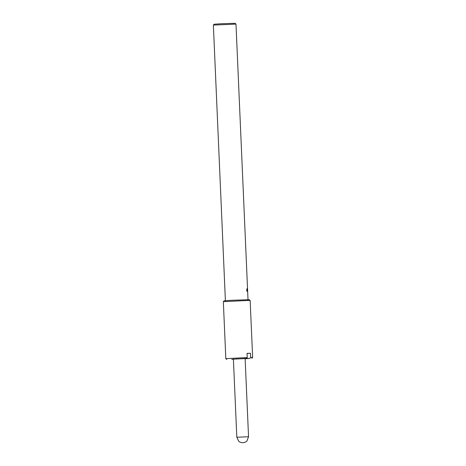<?xml version="1.0" encoding="UTF-8"?>
<svg xmlns="http://www.w3.org/2000/svg" width="466" height="466" viewBox="0 0 466 466"><rect width="100%" height="100%" fill="white"/><g stroke="black" fill="none" stroke-linecap="round" stroke-linejoin="round"><path stroke-width="0.7" d="M246.852 289.98L247.073 291.075L247.108 290.056L246.735 290.114M246.864 289.701L246.922 291.355M246.893 288.745L247.149 289.095L246.805 289.089M247.009 289.846L247.23 291.116L246.881 291.122L246.741 290.196L247.137 288.774M246.735 289.875L247.166 289.84M247.056 289.031L247.009 289.695M246.794 289.136L247.038 288.739M247.458 289.98L247.51 291.087L247.312 290.12M247.359 291.367L247.545 290.51M247.359 289.864L247.411 290.504M247.376 289.864L247.522 291.361M247.399 288.792L247.458 289.701M247.411 291.128L247.481 288.786M247.33 289.141L247.452 288.751M247.545 289.042L247.627 290.836M235.982 24.104L213.364 25.088L214.162 24.215L220.907 23.766L235.109 23.3L235.982 24.104L248.017 299.673M213.364 25.088L225.393 300.663M247.056 353.467L250.452 353.269L250.638 357.457L250.044 358.331L244.871 358.523M237.054 358.913L244.871 358.634M233.408 359.298L231.812 359.28M236.815 437.248L248.541 436.735L246.951 440.941C246.543 441.552 245.518 442.106 243.875 442.595L242.151 442.688C240.223 442.298 239.087 441.832 238.755 441.29L236.815 437.248L233.402 359.158L246.642 358.418L247.236 357.544L247.056 353.356L250.452 353.269M246.642 358.418L233.402 359.187M247.236 357.544L225.824 358.651L223.336 301.677L246.625 300.518L250.149 300.5L252.642 357.48L250.638 357.457M231.893 359.385L233.414 359.333M245.145 358.82L250.044 358.331M250.149 300.5L249.275 299.702L232.237 300.261L224.14 300.797L223.336 301.671M247.551 289.06L247.644 291.087M226.703 359.455L225.829 358.651M251.838 358.36L252.636 357.48M248.541 436.735L245.133 358.645"/></g></svg>
